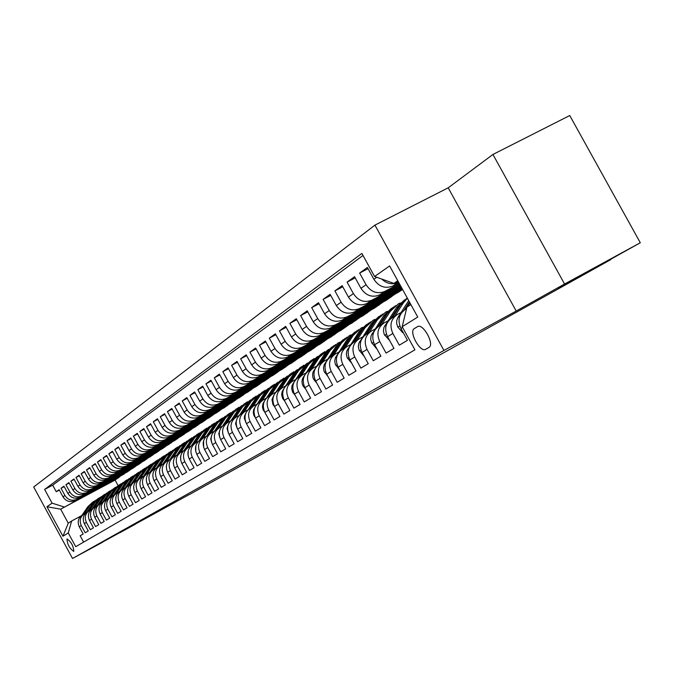 <?xml version="1.0" encoding="UTF-8"?>
<svg xmlns="http://www.w3.org/2000/svg" width="674" height="674" viewBox="0 0 674 674"><rect width="100%" height="100%" fill="white"/><g stroke="black" fill="none" stroke-linecap="round" stroke-linejoin="round"><path stroke-width="1.01" d="M135.255 524.271L119.846 532.738L135.255 524.271M590.879 269.844L557.979 287.975L590.879 269.844M73.778 551.416L73.795 551.408C73.491 546.033 71.233 541.879 67.004 538.947L66.996 538.947C67.282 544.297 69.54 548.451 73.778 551.416M374.929 225.124L33.7 486.999L72.522 558.476L443.93 350.446L374.929 225.124L448.185 187.827L516.208 311.051L564.576 284.015L492.93 154.464L448.185 187.827M492.93 154.464L569.749 115.524L640.3 242.758L579.817 276.5L610.728 259.254M102.583 542.056L189.04 494.657M564.576 284.015L640.3 242.758M83.618 542.115L80.172 535.771L83.18 533.976L79.271 526.782L81.276 525.543C79.136 520.496 80.265 516.478 84.663 513.495L85.994 512.779M81.276 525.543L85.202 532.763L88.269 530.935L84.317 523.673L86.373 522.409C84.208 517.303 85.345 513.251 89.785 510.243L91.159 509.502M86.373 522.409L90.333 529.705L93.467 527.835L89.474 520.496L91.571 519.199C89.381 514.051 90.527 509.957 95.009 506.915L96.416 506.157M91.571 519.199L95.573 526.571L98.775 524.667L94.739 517.244L96.871 515.93C94.663 510.724 95.818 506.587 100.342 503.52L101.791 502.737M96.871 515.93L100.923 523.378L104.184 521.432L100.114 513.933L102.296 512.594C100.064 507.328 101.226 503.149 105.784 500.057L107.284 499.249M102.296 512.594L106.382 520.117L109.719 518.129L105.599 510.555L107.823 509.182C105.565 503.866 106.745 499.645 111.345 496.519L112.887 495.693M107.823 509.182L111.968 516.781L115.372 514.751L111.202 507.101L113.485 505.694C111.202 500.319 112.381 496.056 117.032 492.905L118.616 492.054M113.485 505.694L117.664 513.377L121.143 511.305L116.931 503.571L119.256 502.13C116.947 496.704 118.144 492.391 122.837 489.206L124.471 488.33M119.256 502.13L123.485 509.906L127.041 507.783L122.786 499.956L125.162 498.49C122.828 493.006 124.033 488.65 128.768 485.432L130.453 484.53M125.162 498.49L129.442 506.351L133.073 504.177L128.768 496.266L131.203 494.775C128.835 489.223 130.048 484.817 134.834 481.573L136.569 480.638M131.203 494.775L135.525 502.711L139.24 500.496L134.884 492.5L137.37 490.967C134.985 485.356 136.199 480.907 141.035 477.622L142.821 476.67M137.37 490.967L141.751 498.996L145.55 496.73L141.144 488.642L143.688 487.075C141.27 481.396 142.5 476.906 147.379 473.586L149.224 472.6M143.688 487.075L148.112 495.196L152.004 492.871L147.547 484.699L150.142 483.089C147.699 477.352 148.937 472.811 153.866 469.458L155.77 468.438M150.142 483.089L154.624 491.312L158.601 488.928L154.093 480.655L156.756 479.02C154.279 473.207 155.525 468.615 160.505 465.237L162.468 464.184M156.756 479.02L161.288 487.327L165.357 484.892L160.8 476.526L163.521 474.85C161.01 468.969 162.274 464.327 167.304 460.906L169.326 459.82M163.521 474.85L168.104 483.258L172.274 480.764L167.657 472.297L170.446 470.578C167.91 464.63 169.182 459.929 174.263 456.483L176.352 455.363M170.446 470.578L175.088 479.088L179.36 476.535L174.684 467.967L177.548 466.197C174.97 460.182 176.259 455.43 181.39 451.942L183.547 450.788M177.548 466.197L182.241 474.816L186.622 472.196L181.887 463.527L184.819 461.724C182.207 455.632 183.505 450.822 188.695 447.3L190.919 446.104M184.819 461.724L189.571 470.435L194.053 467.756L189.268 458.977L192.267 457.124C189.63 450.965 190.927 446.104 196.176 442.54L198.476 441.301M192.267 457.124L197.078 465.953L201.678 463.206L196.825 454.318L199.9 452.423C197.229 446.18 198.544 441.259 203.843 437.653L206.219 436.381M199.9 452.423L204.778 461.353L209.496 458.539L204.576 449.541L207.735 447.595C205.022 441.276 206.354 436.297 211.712 432.649L214.163 431.335M207.735 447.595L212.672 456.635L217.508 453.754L212.529 444.638L215.764 442.641C213.018 436.238 214.357 431.2 219.775 427.518L222.319 426.162M215.764 442.641L220.769 451.799L225.731 448.842L220.684 439.608L224.012 437.561C221.224 431.082 222.572 425.976 228.056 422.253L230.677 420.846M224.012 437.561L229.084 446.837L234.173 443.804L229.059 434.444L232.471 432.346C229.649 425.774 231.005 420.61 236.549 416.844L239.27 415.386M232.471 432.346L237.61 441.748L242.834 438.622L237.652 429.144L241.157 426.987C238.293 420.332 239.666 415.108 245.269 411.292L248.083 409.792M241.157 426.987L246.364 436.516L251.739 433.306L246.482 423.702L250.079 421.486C247.181 414.746 248.563 409.447 254.233 405.596L257.139 404.038M250.079 421.486L255.362 431.141L260.88 427.847L255.556 418.116L259.254 415.833C256.305 409 257.704 403.633 263.433 399.733L266.399 398.149M259.254 415.833L264.604 425.623L270.274 422.236L264.874 412.37L268.673 410.028C265.691 403.094 267.098 397.66 272.894 393.717L275.902 392.108M268.673 410.028L274.107 419.953L279.937 416.465L274.461 406.456L278.37 404.046C275.337 397.028 276.753 391.518 282.625 387.525L285.675 385.89M278.37 404.046L283.88 414.114L289.871 410.533L284.318 400.381L288.337 397.904C285.262 390.777 286.686 385.199 292.634 381.155L295.726 379.504M288.337 397.904L293.931 408.115L300.099 404.425L294.454 394.13L298.599 391.577C295.473 384.357 296.914 378.695 302.929 374.601L306.072 372.924M298.599 391.577L304.269 401.931L310.621 398.14L304.901 387.693L309.164 385.065C305.988 377.735 307.445 371.997 313.528 367.852L316.721 366.159M309.164 385.065L314.927 395.571L321.464 391.67L315.651 381.063L320.04 378.358C316.822 370.919 318.288 365.106 324.447 360.91L327.69 359.183M320.04 378.358L325.896 389.024L332.636 384.997L326.73 374.238L331.254 371.45C327.977 363.893 329.46 357.995 335.703 353.749L338.988 351.997M331.254 371.45L337.194 382.276L344.144 378.122L338.146 367.195L342.813 364.322C339.485 356.656 340.977 350.674 347.295 346.369L350.64 344.591M342.813 364.322L348.846 375.308L356.015 371.029L349.924 359.941L354.735 356.967C351.356 349.183 352.856 343.117 359.259 338.752L362.654 336.949M354.735 356.967L360.868 368.13L368.265 363.716L362.073 352.451L367.044 349.385C363.598 341.482 365.123 335.315 371.601 330.9L375.056 329.064M367.044 349.385L373.27 360.725L380.903 356.167L374.618 344.717L379.748 341.558C376.244 333.52 377.777 327.269 384.349 322.795L387.853 320.925M379.748 341.558L386.076 353.075L393.961 348.365L387.567 336.73L392.866 333.462C389.302 325.306 390.853 318.954 397.508 314.421L401.072 312.525M392.866 333.462L399.311 345.181L407.458 340.311L400.946 328.482C397.348 320.243 398.898 313.831 405.613 309.256L406.557 308.658M398.907 282.819L392.816 286.012C385.233 288.986 378.923 286.736 373.876 279.272L367.381 267.46L359.638 273.046L368.055 268.69M399.749 284.352L379.614 294.926C372.124 297.874 365.906 295.667 360.952 288.32L354.566 276.702L347.068 282.103L355.215 277.882M400.567 285.827L366.825 303.561C359.444 306.468 353.311 304.303 348.433 297.082L342.156 285.65L334.902 290.882L342.78 286.787M401.35 287.25L354.448 311.919C347.161 314.792 341.12 312.669 336.318 305.558L330.142 294.311L323.107 299.374L330.74 295.406M402.1 288.624L342.451 320.015C335.264 322.854 329.308 320.773 324.582 313.772L318.499 302.702L311.691 307.605L319.08 303.763M402.572 289.483L398.241 292.356L330.824 327.867C323.731 330.673 317.858 328.634 313.199 321.734L307.218 310.832L300.612 315.592L307.782 311.86M395.309 293.906L386.126 300.393L319.552 335.483C312.551 338.255 306.754 336.25 302.171 329.46L296.274 318.718L289.871 323.335L296.821 319.712M383.228 301.918L374.365 308.187L308.608 342.864C301.699 345.61 295.979 343.639 291.463 336.949L285.658 326.368L279.44 330.85L286.189 327.328M371.5 309.695L362.941 315.761L297.992 350.033C291.16 352.755 285.523 350.817 281.075 344.22L275.354 333.798L269.322 338.146L275.868 334.725M360.118 317.252L351.845 323.107L287.68 357.001C280.932 359.689 275.371 357.776 270.982 351.289L265.354 341.002L259.49 345.231L265.851 341.912M349.056 324.59L341.069 330.26L277.663 363.766C270.999 366.42 265.505 364.55 261.183 358.147L255.631 348.011L249.936 352.123L256.112 348.888M338.306 331.718L330.58 337.211L267.923 370.338C261.344 372.966 255.918 371.121 251.655 364.811L246.187 354.819L240.643 358.812L246.65 355.67M327.85 338.651L320.386 343.967L258.454 376.732C251.95 379.327 246.6 377.516 242.396 371.298L237.004 361.441L231.612 365.325L237.45 362.267M317.681 345.4L310.461 350.547L249.245 382.95C242.817 385.52 237.534 383.733 233.389 377.6L228.073 367.878L222.824 371.66L228.511 368.678M307.791 351.963L300.798 356.95L240.281 388.999C233.937 391.543 228.713 389.791 224.619 383.733L219.379 374.146L214.273 377.819L219.8 374.921M298.161 358.349L291.395 363.185L231.561 394.888C225.284 397.407 220.128 395.68 216.093 389.707L210.92 380.237L205.949 383.826L211.333 380.995M288.784 364.567L282.229 369.259L223.069 400.626C216.859 403.119 211.771 401.418 207.786 395.52L202.68 386.177L197.836 389.665L203.085 386.918M279.651 370.624L273.307 375.174L214.787 406.211C208.662 408.68 203.624 407.003 199.689 401.182L194.651 391.965L189.942 395.36L195.047 392.681M270.754 376.53L264.604 380.945L206.724 411.654C200.667 414.097 195.687 412.446 191.812 406.7L186.833 397.601L182.241 400.912L187.22 398.292M262.076 382.284L256.112 386.573L198.872 416.962C192.874 419.38 187.953 417.754 184.12 412.075L179.217 403.094L174.734 406.321L179.587 403.768M253.618 387.895L247.838 392.057L191.205 422.135C185.274 424.527 180.413 422.927 176.63 417.324L171.786 408.444L167.413 411.595L172.148 409.11M245.37 393.372L239.767 397.407L183.732 427.181C177.869 429.549 173.058 427.973 169.326 422.438L164.54 413.668L160.277 416.743L164.886 414.316M237.315 398.705L231.881 402.631L176.436 432.101C170.632 434.452 165.888 432.893 162.19 427.426L157.463 418.765L153.31 421.764L157.809 419.397M229.463 403.92L224.189 407.736L169.317 436.912C163.58 439.237 158.887 437.696 155.231 432.295L150.563 423.744L146.502 426.667L150.9 424.35M221.797 409.008L216.674 412.715L162.375 441.605C156.688 443.905 152.046 442.388 148.44 437.055L143.832 428.597L139.863 431.453L144.152 429.195M214.307 413.979L209.336 417.577L155.584 446.18C149.965 448.463 145.373 446.963 141.81 441.697L137.252 433.34L133.376 436.129L137.572 433.921M206.994 418.824L202.166 422.328L148.962 450.662C143.393 452.911 138.852 451.437 135.331 446.23L130.823 437.965L127.041 440.695L131.135 438.538M199.841 423.567L195.157 426.979L142.484 455.034C136.974 457.267 132.483 455.809 128.995 450.662L124.547 442.489L120.848 445.16L124.85 443.045M192.857 428.201L188.307 431.52L136.156 459.306C130.705 461.522 126.257 460.081 122.811 454.992L118.413 446.913L114.799 449.524L118.708 447.452M186.032 432.733L181.609 435.96L129.964 463.485C124.572 465.675 120.166 464.26 116.762 459.221L112.415 451.235L108.885 453.787L112.701 451.765M179.351 437.165L175.055 440.299L123.915 467.562C118.573 469.744 114.218 468.337 110.848 463.358L106.551 455.464L103.097 457.958L106.829 455.978M172.822 441.495L168.643 444.554L118.001 471.564C112.71 473.712 108.396 472.331 105.068 467.411L100.814 459.601L97.435 462.035L101.092 460.106M166.436 445.733L162.375 448.707L112.213 475.473C106.972 477.605 102.701 476.24 99.407 471.37L95.203 463.645L91.9 466.029L95.472 464.133M160.185 449.878L156.233 452.776L106.543 479.298C101.353 481.413 97.132 480.065 93.871 475.246L89.718 467.604L86.474 469.938L89.979 468.085M154.06 453.939L150.226 456.761L100.999 483.039C95.86 485.137 91.681 483.806 88.454 479.037L84.343 471.471L81.166 473.755L84.595 471.943M148.069 457.907L144.337 460.662L95.573 486.704C90.485 488.785 86.339 487.462 83.146 482.752L79.077 475.263L75.977 477.504L79.33 475.726M142.206 461.8L138.574 464.487L90.257 490.293C85.21 492.357 81.116 491.051 77.957 486.384L73.929 478.978L70.888 481.169L74.174 479.425M136.46 465.616L132.93 468.228L85.05 493.806C80.054 495.853 75.994 494.564 72.868 489.947L68.883 482.618L65.909 484.758L69.119 483.056M130.832 469.348L127.394 471.893L79.953 497.252C74.999 499.274 70.981 498.002 67.889 493.435L63.937 486.173L61.022 488.279L64.173 486.611M610.897 259.557L189.082 494.733M417.467 326.679L414.283 328.609C408.461 331.667 420.281 353.041 425.715 349.292L428.984 347.405C434.915 344.38 422.868 322.694 417.467 326.679L417.678 326.561M119.913 476.585L115.085 480.056L60.643 509.165L68.251 523.167L71.646 520.994L68.268 532.957L75.732 546.69L414.914 349.831L402.184 326.696L406.936 307.1L410.879 304.581M68.268 532.957L62.968 536.226L46.961 506.747L52.075 503.149L44.627 489.434L361.879 253.424L374.576 276.509L389.614 265.944L417.762 317.066L402.184 326.696M125.322 473.005L76.937 499.282C72.017 501.296 68.015 500.032 64.94 495.491L61.022 488.279M124.126 474.058L76.937 499.282M129.593 470.435L81.975 495.879C77.005 497.918 72.969 496.637 69.869 492.045L65.909 484.758M135.171 466.737L87.123 492.408C82.102 494.463 78.032 493.166 74.89 488.532L70.888 481.169M140.866 462.962L92.372 488.869C87.308 490.933 83.188 489.627 80.021 484.943L75.977 477.504M146.679 459.112L97.73 485.246C92.616 487.336 88.463 486.013 85.261 481.278L81.166 473.755M152.61 455.177L103.206 481.548C98.042 483.654 93.846 482.314 90.611 477.529L86.474 469.938M158.676 451.159L108.792 477.773C103.585 479.896 99.348 478.54 96.07 473.704L91.9 466.029M164.869 447.056L114.513 473.915C109.247 476.063 104.967 474.69 101.656 469.795L97.435 462.035M171.196 442.86L120.351 469.972C115.035 472.137 110.713 470.747 107.368 465.801L103.097 457.958M177.658 438.58L126.324 465.945C120.958 468.127 116.585 466.72 113.198 461.715L108.885 453.787M184.272 434.191L132.424 461.825C127.007 464.024 122.584 462.6 119.163 457.545L114.799 449.524M191.028 429.717L138.667 457.604C133.191 459.828 128.726 458.387 125.271 453.273L120.848 445.16M197.945 425.134L145.053 453.29C139.526 455.54 135.011 454.074 131.514 448.901L127.041 440.695M205.014 420.441L151.591 448.884C146.005 451.15 141.439 449.659 137.9 444.427L133.376 436.129M212.251 415.647L158.28 444.36C152.636 446.651 148.027 445.143 144.447 439.852L139.863 431.453M219.657 410.736L165.13 439.734C159.426 442.051 154.759 440.526 151.136 435.168L146.502 426.667M227.248 405.706L172.148 435C166.385 437.333 161.667 435.792 157.994 430.366L153.31 421.764M235.015 400.558L179.335 430.147C173.504 432.506 168.736 430.939 165.02 425.446L160.277 416.743M242.969 395.284L186.698 425.176C180.809 427.552 175.981 425.968 172.224 420.408L167.413 411.595M251.124 389.875L194.247 420.079C188.29 422.48 183.412 420.871 179.604 415.243L174.734 406.321M259.482 384.34L201.989 414.855C195.965 417.282 191.028 415.647 187.178 409.944L182.241 400.912M268.058 378.653L209.926 409.497C203.834 411.949 198.838 410.281 194.938 404.51L189.942 395.36M276.846 372.832L218.073 403.996C211.914 406.473 206.859 404.788 202.908 398.932L197.836 389.665M285.869 366.85L226.439 398.351C220.204 400.853 215.09 399.134 211.08 393.212L205.949 383.826M295.128 360.708L235.024 392.554C228.713 395.082 223.532 393.338 219.48 387.339L214.273 377.819M304.631 354.406L243.836 386.598C237.459 389.151 232.21 387.39 228.098 381.299L222.824 371.66M314.396 347.936L252.893 380.481C246.44 383.068 241.132 381.273 236.962 375.098L231.612 365.325M324.43 341.288L262.211 374.196C255.673 376.808 250.298 374.98 246.069 368.72L240.643 358.812M334.742 334.456L271.782 367.734C265.168 370.371 259.726 368.518 255.438 362.165L249.936 352.123M345.341 327.421L281.631 361.079C274.941 363.749 269.415 361.862 265.067 355.425L259.49 345.231M356.251 320.192L291.766 354.238C284.992 356.934 279.398 355.021 274.984 348.483L269.322 338.146M367.473 312.753L302.196 347.194C295.338 349.924 289.668 347.969 285.195 341.339L279.44 330.85M379.024 305.095L312.947 339.94C305.996 342.695 300.25 340.707 295.709 333.984L289.871 323.335M390.928 297.209L324.017 332.467C316.982 335.256 311.152 333.234 306.544 326.401L300.612 315.592M402.538 289.424L335.433 324.758C328.305 327.581 322.391 325.517 317.707 318.583L311.691 307.605M401.805 288.084L347.203 316.805C339.982 319.661 333.984 317.564 329.232 310.52L323.107 299.374M401.038 286.686L359.352 308.608C352.03 311.498 345.947 309.358 341.12 302.196L334.902 290.882M400.246 285.245L371.888 300.141C364.466 303.064 358.298 300.882 353.395 293.611L347.068 282.103M399.421 283.746L384.846 291.395C377.314 294.353 371.062 292.128 366.066 284.74L359.638 273.046M398.561 282.187L398.224 282.364C392.403 284.95 386.91 283.855 381.754 279.07M363 255.463L52.682 485.179L56.237 491.725L59.329 490.091M74.949 500.622C70.045 502.636 66.06 501.38 63.002 496.848L59.101 489.669L56.237 491.725M404.425 317.437L406.009 310.899M71.646 520.994L80.947 515.989M397.77 280.755L393.886 283.392L374.576 276.509M398.022 281.218L393.886 283.392M516.208 311.051L443.93 350.446M102.659 542.199L72.522 558.476M115.085 480.056L118.127 485.642M118.776 477.613L60.643 509.165L46.961 506.747M395.933 315.424L392.192 317.799C385.57 322.315 384.028 328.626 387.567 336.73M382.79 323.781L379.201 326.064C372.663 330.521 371.138 336.739 374.618 344.717M399.96 287.983L395.132 291.202L401.637 287.781M394.838 290.679L395.132 291.202M370.068 331.878L366.622 334.077C360.169 338.466 358.652 344.591 362.073 352.451M387.382 296.366L382.748 299.458L402.378 289.121M382.47 298.953L382.748 299.458M357.751 339.721L354.431 341.828C348.062 346.166 346.562 352.199 349.924 359.941M375.182 304.505L370.742 307.47L390.768 296.914M370.473 306.982L370.742 307.47M345.804 347.321L342.619 349.351C336.326 353.631 334.843 359.579 338.146 367.195M363.353 312.391L359.082 315.238L378.872 304.808M358.829 314.775L359.082 315.238M334.228 354.684L331.161 356.639C324.952 360.868 323.478 366.732 326.73 374.238M351.87 320.049L347.776 322.787L367.313 312.475M347.531 322.341L347.776 322.787M322.989 361.837L320.04 363.716C313.907 367.886 312.45 373.674 315.651 381.063M340.724 327.488L336.781 330.108L356.099 319.914M336.553 329.687L336.781 330.108M312.096 368.771L309.256 370.582C303.199 374.702 301.741 380.406 304.901 387.693M329.889 334.708L326.106 337.227L345.189 327.151M301.505 375.511L298.776 377.246C292.794 381.316 291.353 386.943 294.454 394.13M319.366 341.726L315.735 344.153L334.59 334.178M291.227 382.048L288.598 383.725C282.684 387.744 281.252 393.304 284.318 400.381M309.13 348.551L305.642 350.876L324.278 341.019M281.235 388.409L278.699 390.019C272.86 393.995 271.445 399.471 274.461 406.456L273.004 404.67L273.526 404.341M299.18 355.181L295.827 357.422L314.252 347.674M271.521 394.585L269.078 396.144C263.307 400.07 261.9 405.478 264.874 412.37M289.5 361.643L286.273 363.792L304.488 354.153M262.076 400.6L259.726 402.1C254.014 405.975 252.624 411.317 255.556 418.116M280.081 367.928L276.972 369.992L294.985 360.455M252.893 406.447L250.618 407.888C244.974 411.73 243.6 417.004 246.482 423.702M270.906 374.045L267.915 376.033L285.725 366.597M243.946 412.134L241.755 413.533C236.178 417.324 234.813 422.531 237.652 429.144M261.967 380.001L259.094 381.922L276.711 372.579M235.243 417.678L233.128 419.026C227.61 422.775 226.253 427.914 229.059 434.444M253.264 385.806L267.923 378.409M226.759 423.078L224.72 424.376C219.261 428.083 217.921 433.163 220.684 439.608M244.78 391.468L259.347 384.096M218.494 428.335L216.523 429.582C211.131 433.256 209.799 438.269 212.529 444.638M236.507 396.978L250.989 389.639M210.44 433.458L208.544 434.671C203.203 438.294 201.88 443.248 204.576 449.541M228.435 402.361L242.842 395.048M202.596 438.454L200.759 439.625C195.477 443.214 194.163 448.109 196.825 454.318M220.567 407.61L234.881 400.322M194.938 443.324L193.16 444.452C187.936 448.008 186.639 452.844 189.268 458.977M212.883 412.732L227.121 405.478M187.465 448.075L185.754 449.17C180.581 452.684 179.292 457.469 181.887 463.527M205.385 417.737L219.53 410.508M180.177 452.717L178.517 453.771C173.403 457.25 172.131 461.976 174.684 467.967M198.063 422.615L212.125 415.42M183.631 443.113L178.003 448.505L171.457 458.261C166.402 461.698 165.13 466.383 167.657 472.297M190.911 427.383L204.896 420.222M166.116 461.665L164.566 462.65C159.553 466.054 158.297 470.679 160.8 476.526M183.926 432.042L197.819 424.906M159.334 465.978L157.834 466.939C152.872 470.3 151.625 474.875 154.093 480.655M177.102 436.592L190.911 429.498M152.703 470.199L151.254 471.126C146.342 474.454 145.104 478.978 147.547 484.699M170.429 441.049L184.154 433.98M146.224 474.319L144.826 475.212C139.965 478.515 138.734 482.988 141.144 488.642M163.9 445.396L177.54 438.361M139.897 478.355L138.541 479.214C133.722 482.483 132.508 486.914 134.884 492.5M157.522 449.651L171.078 442.649M133.705 482.289L132.39 483.123C127.622 486.358 126.417 490.739 128.768 496.266M151.279 453.813L164.751 446.845M127.647 486.148L126.375 486.948C121.657 490.158 120.461 494.489 122.786 499.956M145.171 457.89L158.559 450.957M121.724 489.914L120.494 490.697C115.818 493.865 114.631 498.162 116.931 503.571M139.189 461.875L152.501 454.975M115.928 493.604L114.74 494.354C110.115 497.496 108.935 501.751 111.202 507.101M133.342 465.776L146.57 458.91M110.258 497.21L109.112 497.943C104.521 501.052 103.349 505.256 105.599 510.555M127.613 469.593L140.756 462.768M104.706 500.74L103.594 501.448C99.053 504.54 97.89 508.693 100.114 513.933M122.002 473.342L135.061 466.543M99.272 504.203L98.193 504.885C93.694 507.943 92.54 512.063 94.739 517.244M116.501 477.007L129.492 470.241M93.947 507.589L92.902 508.255C88.446 511.28 87.3 515.357 89.474 520.496M111.117 480.596L124.024 473.864M88.732 510.909L87.721 511.549C83.306 514.548 82.169 518.592 84.317 523.673M105.835 484.117L118.666 477.419M52.682 485.179L44.627 489.434M52.075 503.149L63.988 506.899M94.343 501.043L89.33 505.77L82.649 514.784C78.268 517.75 77.139 521.752 79.271 526.782M62.968 536.226L68.251 523.167M409.699 305.33L410.559 303.991M403.086 332.375L402.673 332.627L397.803 327.033L396.666 323.495L396.725 320.597L397.98 317.336L408.714 300.638M405.664 309.223L406.877 307.344M407.104 306.99L409.851 302.71M409.413 301.901L404.046 310.259M402.673 332.627L403.103 332.4M394.812 316.131L403.221 303.073L407.391 298.228M389.673 340.564L384.281 334.557L383.43 331.018L383.902 327.53L396.615 307.336L404.602 299.82M392.302 317.724L400.693 304.699L407.273 298.026M406.641 298.456L399.109 305.726L390.743 318.709M381.796 324.413L390.111 311.54L398.292 303.932L400.23 303.005M376.505 348.593L371.517 342.502L370.675 339.014L371.147 335.576L383.708 315.668L391.577 308.262M379.369 325.955L387.668 313.115L395.571 305.676M393.549 306.948L386.126 314.109L377.87 326.89M369.2 332.434L377.406 319.737L385.486 312.239L387.331 311.346M364.036 356.201L359.149 350.185L358.324 346.756L358.787 343.369L371.206 323.747L378.957 316.451M366.85 333.925L375.039 321.271L382.824 313.941M380.869 315.171L373.556 322.231L365.401 334.818M356.984 340.202L365.106 327.682L373.084 320.285L374.837 319.434M351.845 363.438L347.161 357.641L346.352 354.263L346.815 350.918L359.09 331.566L366.723 324.379M354.709 341.651L362.806 329.165L370.473 321.945M368.577 323.149L361.365 330.1L353.311 342.51M345.147 347.733L353.176 335.391L361.062 328.086L362.73 327.269M339.772 370.144L335.29 364.221L334.742 360.86L335.45 357.633L347.346 339.157L354.861 332.071M342.94 349.14L350.952 336.823L358.501 329.712M356.664 330.875L349.553 337.733L341.592 349.966M333.672 355.038L341.608 342.864L349.393 335.652L350.986 334.868M328.061 376.656L324.017 371.231L323.486 367.92L324.186 364.744L335.947 346.512L343.352 339.536M331.532 356.403L339.443 344.254L346.883 337.244M345.105 338.373L338.087 345.13L330.226 357.195M322.534 362.123L330.378 350.109L338.07 342.99L339.595 342.249M316.696 382.975L313.621 379.277L312.879 377.406L312.601 374.121L313.258 371.644L324.885 353.656L332.189 346.781M320.453 363.454L328.28 351.466L335.61 344.557M333.883 345.652L326.966 352.317L319.19 364.213M311.725 369.007L319.476 357.153L328.533 349.402M305.667 389.1L302.997 385.873L302.272 384.028L301.952 381.433L302.651 378.341L314.143 360.59L321.338 353.808M309.703 370.296L317.446 358.467L324.666 351.651M322.989 352.713L316.165 359.293L308.481 371.037M301.219 375.688L308.894 363.985L317.791 356.361M294.968 395.057L292.676 392.276L291.657 388.544L292.112 385.427L294.226 381.787M295.288 380.178L303.713 367.33L310.807 360.641M299.264 376.935L306.914 365.266L314.042 358.543M312.407 359.579L305.676 366.066L298.068 377.659M291.025 382.183L298.607 370.624L307.352 363.118M284.563 400.836L282.65 398.502L281.648 394.821L282.094 391.746L283.897 388.595M285.414 386.286L293.578 373.876L300.57 367.279M289.112 383.396L296.686 371.871L303.713 365.241M302.129 366.252L295.482 372.646L287.958 384.096M281.109 388.494L288.607 377.086L297.209 369.681M273.004 404.67L271.959 399.674L273.922 395.116M275.767 392.319L283.712 380.246L290.612 373.733M279.255 389.665L286.745 378.291L293.67 371.753M292.128 372.73L285.565 379.049L278.126 390.347M271.47 394.627L278.893 383.363L287.351 376.067M264.655 411.957L263.155 409.868L262.456 406.852L262.902 403.852L264.25 401.409M266.348 398.233L274.124 386.438L280.932 380.018M269.667 395.773L277.073 384.534L283.906 378.089M282.406 379.041L275.927 385.275L268.572 396.43M262.093 400.592L269.432 389.471L277.755 382.284M255.168 417.358L253.938 415.597L253.247 412.623L253.685 409.666L254.865 407.5M257.173 404.004L264.798 392.462L271.521 386.126M260.332 401.704L267.662 390.608L274.411 384.247M272.953 385.174L266.55 391.324L259.271 402.353M252.977 406.38L260.231 395.411L268.421 388.325M245.968 422.649L244.291 418.234L244.552 415.875L245.74 413.398M248.226 409.649L255.724 398.326L262.346 392.066M251.259 407.484L258.513 396.523L265.168 390.246M263.745 391.147L257.426 397.222L250.214 408.115M244.098 412.025L251.267 401.199L259.33 394.214M237.029 427.822L235.563 423.702L236.869 419.127M239.506 415.159L246.878 404.029L253.424 397.862M242.421 413.111L249.591 402.277L256.162 396.085M254.78 396.961L248.537 402.959L241.402 413.726M235.453 417.526L242.547 406.826L250.484 399.943M228.343 432.885L227.062 428.462L228.242 424.696M231.013 420.525L238.267 409.59L244.729 403.499M233.811 418.588L240.913 407.888L247.4 401.763M246.052 402.622L239.885 408.545L232.825 419.194M227.028 422.876L234.047 412.32L241.865 405.529M219.893 437.83L218.789 433.778L219.834 430.13M222.723 425.774L229.876 415.007L236.254 408.992M225.428 423.921L232.454 413.347L238.857 407.307M237.551 408.141L231.452 413.988L224.459 424.519M218.823 428.1L225.765 417.669L233.465 410.972M211.67 442.666L210.718 438.959L211.636 435.438M214.644 430.888L221.704 420.29L227.997 414.35M217.255 429.119L224.215 418.672L230.542 412.699M229.261 413.516L223.237 419.295L216.312 429.7M210.827 433.188L217.685 422.884L225.276 416.271M203.632 447.266L203.641 440.644M206.766 435.884L213.725 425.437L219.951 419.565M209.294 434.191L216.177 423.862L222.42 417.964M221.173 418.756L215.225 424.468L208.367 434.764M203.017 438.151L209.816 427.965L217.289 421.444M195.763 451.631L195.839 445.75M199.083 440.754L205.949 430.459L212.099 424.662M201.526 439.136L208.342 428.917L214.509 423.095M213.296 423.87L207.415 429.515L200.616 439.692M195.409 442.995L202.133 432.927L209.504 426.49M188.105 455.835L188.223 450.78M191.576 445.514L198.367 435.362L204.441 429.633M193.952 443.955L200.7 433.854L206.792 428.1M205.604 428.858L199.79 434.435L193.059 444.511M187.979 447.721L194.643 437.763L201.905 431.411M180.64 459.853L180.784 455.75M184.255 450.156L190.961 440.139L196.96 434.477M186.555 448.657L193.236 438.673L199.26 432.986M198.105 433.727L192.351 439.246L185.687 449.204M180.733 452.33L187.33 442.489L194.491 436.213M173.37 463.653L173.504 460.738M177.102 454.697L183.732 444.806L189.664 439.212M179.343 453.248L185.957 443.374L191.913 437.755M190.776 438.479L185.097 443.93L178.492 453.787M173.656 456.837L180.185 447.098L187.246 440.906M166.318 466.812L166.36 466.147M170.126 459.137L176.681 449.364L182.536 443.829M172.291 457.73L178.846 447.966L184.727 442.414M166.748 461.235L173.21 451.605L180.177 445.489M163.302 463.468L169.781 453.821L175.577 448.345M165.416 462.111L171.904 452.448L177.717 446.963M176.639 447.646L171.078 452.979L164.599 462.634M159.991 465.532L166.394 456.003L173.269 449.962M156.638 467.697L163.049 458.168L168.778 452.76M158.693 466.391L165.122 456.829L170.867 451.403M169.814 452.077L164.313 457.351L157.893 466.897M153.394 469.727L159.738 460.3L166.529 454.335M150.125 471.842L156.469 462.415L162.131 457.065M152.122 470.57L158.491 461.109L164.178 455.742M163.15 456.399L157.708 461.614L151.347 471.067M146.949 473.839L153.234 464.504L159.932 458.606M143.756 475.886L150.032 466.568L155.635 461.286M145.702 474.656L152.012 465.296L157.64 459.988M156.629 460.628L151.246 465.793L144.944 475.136M140.639 477.849L146.873 468.615L153.478 462.785M137.53 479.846L143.747 470.629L149.283 465.405M139.425 478.65L145.677 469.382L151.237 464.133M150.26 464.765L144.927 469.871L138.684 479.121M134.48 481.775L140.647 472.634L147.176 466.871M131.438 483.721L137.589 474.606L143.073 469.433M133.292 482.55L139.484 473.384L144.986 468.194M144.025 468.809L138.751 473.856L132.567 483.014M128.448 485.609L134.564 476.56L141.009 470.865M125.474 487.504L131.573 478.489L136.999 473.375M127.293 486.375L133.427 477.293L138.869 472.162M137.926 472.76L132.711 477.756L126.577 486.822M122.55 489.366L128.616 480.402L134.977 474.782M119.643 491.22L125.684 482.298L131.051 477.226M121.413 490.108L127.496 481.126L132.879 476.046M131.961 476.628L126.796 481.581L120.722 490.554M116.77 493.048L122.786 484.168L129.071 478.607M113.94 494.842L119.921 486.021L125.229 481M115.667 493.764L121.691 484.876L127.024 479.846M126.122 480.419L121.008 485.314L114.984 494.202M111.126 496.645L117.082 487.85L123.291 482.348M108.354 498.398L114.277 489.661L119.534 484.699M110.039 497.345L116.012 488.54L121.286 483.561M120.402 484.126L115.338 488.979L109.373 497.774M105.591 500.167L111.505 491.456L117.638 486.013M102.878 501.877L108.758 493.225L113.957 488.321M104.537 500.849L110.452 492.13L115.675 487.201M114.807 487.757L109.795 492.559L103.88 501.271M100.173 503.613L106.037 494.986L112.095 489.61M97.519 505.289L103.341 496.721L108.489 491.86M99.137 504.287L105.009 495.651L110.174 490.773M109.331 491.312L104.36 496.064L98.505 504.691M94.865 506.991L100.679 498.44L106.669 493.124M92.271 508.626L98.042 500.142L103.139 495.331M93.855 507.648L99.676 499.089L104.79 494.261M103.956 494.792L99.044 499.501L93.231 508.044M89.667 510.302L95.43 501.827L101.353 496.57M87.131 511.903L92.852 503.495L97.898 498.735M88.682 510.943L94.453 502.467L99.508 497.69M98.699 498.204L93.829 502.863L88.067 511.33M84.579 513.546L90.291 505.146L96.146 499.948M82.093 515.113L87.763 506.789L92.759 502.071M93.543 501.549L88.724 506.166L83.012 514.548M171.457 458.261L173.066 457.242M79.953 497.252L81.975 495.879M85.05 493.806L87.123 492.408M90.257 490.293L92.372 488.869M95.573 486.704L97.73 485.246M100.999 483.039L103.206 481.548M106.543 479.298L108.792 477.773M112.213 475.473L114.513 473.915M118.001 471.564L120.351 469.972M123.915 467.562L126.324 465.945M129.964 463.485L132.424 461.825M136.156 459.306L138.667 457.604M142.484 455.034L145.053 453.29M148.962 450.662L151.591 448.884M155.584 446.18L158.28 444.36M162.375 441.605L165.13 439.734M169.317 436.912L172.148 435M176.436 432.101L179.335 430.147M183.732 427.181L186.698 425.176M191.205 422.135L194.247 420.079M198.872 416.962L201.989 414.855M206.724 411.654L209.926 409.497M214.787 406.211L218.073 403.996M223.069 400.626L226.439 398.351M231.561 394.888L235.024 392.554M240.281 388.999L243.836 386.598M249.245 382.95L252.893 380.481M258.454 376.732L262.211 374.196M267.923 370.338L271.782 367.734M277.663 363.766L281.631 361.079M287.68 357.001L291.766 354.238M297.992 350.033L302.196 347.194M308.608 342.864L312.947 339.94M319.552 335.483L324.017 332.467M330.824 327.867L335.433 324.758M342.451 320.015L347.203 316.805M354.448 311.919L359.352 308.608M366.825 303.561L371.888 300.141M379.614 294.926L384.846 291.395M392.816 286.012L398.224 282.364M373.876 279.272L376.732 277.275M63.002 496.848L64.94 495.491M67.889 493.435L69.869 492.045M72.868 489.947L74.89 488.532M77.957 486.384L80.021 484.943M83.146 482.752L85.261 481.278M88.454 479.037L90.611 477.529M93.871 475.246L96.07 473.704M99.407 471.37L101.656 469.795M105.068 467.411L107.368 465.801M110.848 463.358L113.198 461.715M116.762 459.221L119.163 457.545M122.811 454.992L125.271 453.273M128.995 450.662L131.514 448.901M135.331 446.23L137.9 444.427M141.81 441.697L144.447 439.852M148.44 437.055L151.136 435.168M155.231 432.295L157.994 430.366M162.19 427.426L165.02 425.446M169.326 422.438L172.224 420.408M176.63 417.324L179.604 415.243M184.12 412.075L187.178 409.944M191.812 406.7L194.938 404.51M199.689 401.182L202.908 398.932M207.786 395.52L211.08 393.212M216.093 389.707L219.48 387.339M224.619 383.733L228.098 381.299M233.389 377.6L236.962 375.098M242.396 371.298L246.069 368.72M251.655 364.811L255.438 362.165M261.183 358.147L265.067 355.425M270.982 351.289L274.984 348.483M281.075 344.22L285.195 341.339M291.463 336.949L295.709 333.984M302.171 329.46L306.544 326.401M313.199 321.734L317.707 318.583M324.582 313.772L329.232 310.52M336.318 305.558L341.12 302.196M348.433 297.082L353.395 293.611M360.952 288.32L366.066 284.74M400.946 328.482L402.605 327.463M397.921 327.176L399.842 325.989M397.98 317.336L399.741 316.224M384.719 335.366L386.472 334.279M400.693 304.699L403.221 303.073M396.615 307.336L399.109 305.726M384.795 325.677L386.387 324.666M371.947 343.285L373.539 342.299M387.668 313.115L390.111 311.54M383.708 315.668L386.126 314.109M372.031 333.748L373.472 332.838M359.571 350.969L361.02 350.067M375.039 321.271L377.406 319.737M371.206 323.747L373.556 322.231M359.663 341.566L360.961 340.749M347.582 358.408L348.888 357.591M362.806 329.165L365.106 327.682M359.09 331.566L361.365 330.1M347.683 349.14L348.837 348.407M335.947 365.62L337.126 364.887M350.952 336.823L353.176 335.391M347.346 339.157L349.553 337.733M336.065 356.487L337.093 355.838M324.674 372.612L325.727 371.964M339.443 344.254L341.608 342.864M335.947 346.512L338.087 345.13M324.801 363.615L325.702 363.042M313.73 379.403L314.665 378.822M328.28 351.466L330.378 350.109M324.885 353.656L326.966 352.317M313.865 370.531L314.648 370.034M303.098 386L303.923 385.486M317.446 358.467L319.476 357.153M314.143 360.59L316.165 359.293M303.241 377.246L303.923 376.817M292.777 392.403L293.502 391.956M306.914 365.266L308.894 363.985M303.713 367.33L305.676 366.066M292.929 383.767L293.502 383.405M282.751 398.62L283.366 398.241M296.686 371.871L298.607 370.624M293.578 373.876L295.482 372.646M282.912 390.103L283.383 389.808M286.745 378.291L288.607 377.086M283.712 380.246L285.565 379.049M263.517 410.55L263.955 410.281M277.073 384.534L278.893 383.363M274.124 386.438L275.927 385.275M267.662 390.608L269.432 389.471M264.798 392.462L266.55 391.324M258.513 396.523L260.231 395.411M255.724 398.326L257.426 397.222M249.591 402.277L251.267 401.199M246.878 404.029L248.537 402.959M240.913 407.888L242.547 406.826M238.267 409.59L239.885 408.545M232.454 413.347L234.047 412.32M229.876 415.007L231.452 413.988M224.215 418.672L225.765 417.669M221.704 420.29L223.237 419.295M216.177 423.862L217.685 422.884M213.725 425.437L215.225 424.468M208.342 428.917L209.816 427.965M205.949 430.459L207.415 429.515M200.7 433.854L202.133 432.927M198.367 435.362L199.79 434.435M193.236 438.673L194.643 437.763M190.961 440.139L192.351 439.246M185.957 443.374L187.33 442.489M183.732 444.806L185.097 443.93M178.846 447.966L180.185 447.098M176.681 449.364L178.003 448.505M171.904 452.448L173.21 451.605M169.781 453.821L171.078 452.979M165.122 456.829L166.394 456.003M163.049 458.168L164.313 457.351M158.491 461.109L159.738 460.3M156.469 462.415L157.708 461.614M152.012 465.296L153.234 464.504M150.032 466.568L151.246 465.793M145.677 469.382L146.873 468.615M143.747 470.629L144.927 469.871M139.484 473.384L140.647 472.634M137.589 474.606L138.751 473.856M133.427 477.293L134.564 476.56M131.573 478.489L132.711 477.756M127.496 481.126L128.616 480.402M125.684 482.298L126.796 481.581M121.691 484.876L122.786 484.168M119.921 486.021L121.008 485.314M116.012 488.54L117.082 487.85M114.277 489.661L115.338 488.979M110.452 492.13L111.505 491.456M108.758 493.225L109.795 492.559M105.009 495.651L106.037 494.986M103.341 496.721L104.36 496.064M99.676 499.089L100.679 498.44M98.042 500.142L99.044 499.501M94.453 502.467L95.43 501.827M92.852 503.495L93.829 502.863M89.33 505.77L90.291 505.146M87.763 506.789L88.724 506.166"/></g></svg>
